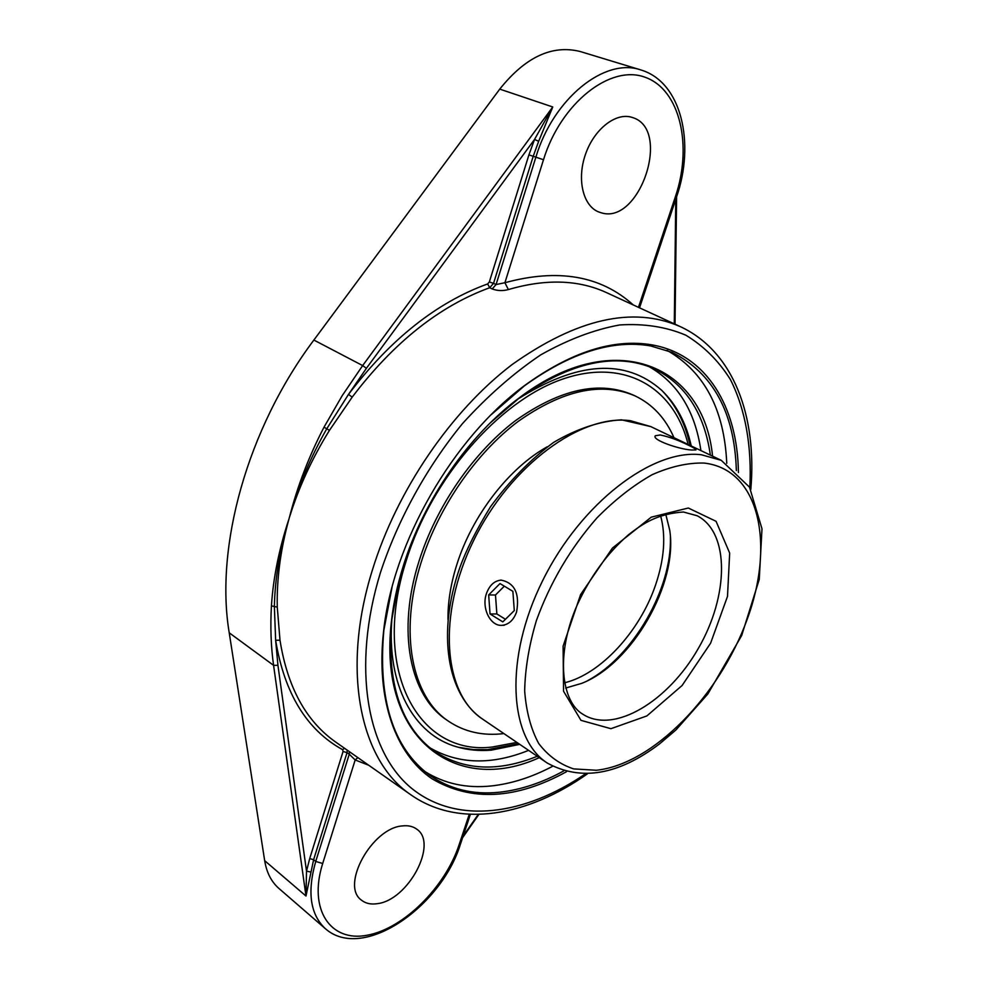 <?xml version="1.0" encoding="UTF-8"?>
<svg xmlns="http://www.w3.org/2000/svg" width="988" height="988" viewBox="0 0 988 988"><rect width="100%" height="100%" fill="white"/><g stroke="black" fill="none" stroke-linecap="round" stroke-linejoin="round"><path stroke-width="1.48" d="M537.274 756.265C497.989 772.196 463.607 770.467 434.152 751.078C400.733 726.39 386.58 682.77 391.693 620.217L398.572 582.587M490.468 422.691L519.515 397.806C571.002 361.892 615.82 352.16 653.97 368.623C685.549 384.307 704.358 413.145 710.36 455.11M712.558 456.16C703.901 366.029 615.672 325.348 520.306 397.065C469.325 434.337 423.432 500.323 403.079 566.643C397.287 585.316 393.409 603.52 391.446 621.267C377.49 739.777 457.061 795.525 539.287 757.635M424.939 771.554C444.464 783.731 466.571 788.535 491.271 785.954C511.463 783.756 531.914 777.21 552.625 766.305M726.76 463.31C724.29 409.464 704.382 371.809 667.024 350.345M700.9 450.577C695.107 411.082 677.793 383.085 648.98 366.573M429.866 747.793C458.642 764.391 491.555 765.243 528.592 750.374M563.716 770.949C542.214 782.718 520.972 789.783 499.99 792.166C473.264 795.068 449.676 789.326 429.249 774.913C392.965 747.681 377.836 699.516 383.826 630.418L391.977 587.514M491.419 414.515L524.381 385.876C570.409 352.704 612.449 339.378 650.512 345.899L672.087 352.383C713.138 373.205 734.566 412.601 736.356 470.56M738.419 472.548C737.641 407.081 706.753 354.519 652.142 344.911C613.857 338.316 571.533 351.716 525.159 385.122C453.183 437.635 392.705 542.857 383.579 631.48C375.823 700.183 395.904 754.474 432.102 778.84C471.264 801.811 516.057 799.44 566.457 771.739M750.806 489.48C757.166 416.738 733.788 351.197 679.979 326.472C632.752 306.021 576.807 318.704 512.154 364.523C451.195 410.909 396.941 490.184 372.402 569.99C340.687 671.346 360.657 761.18 410.823 794.772L335.599 742C305.971 721.092 287.446 687.166 279.999 640.224L277.27 607.126C276.652 579.215 280.456 550.168 288.694 519.972L289.57 516.798L288.694 519.972C279.765 549.661 274.997 578.536 274.368 606.595L275.64 640.273C284.458 693.49 306.799 729.959 342.638 749.682L343.071 751.46L347.035 752.646L347.183 750.127M633.283 304.959C600.828 275.664 558.035 268.254 504.905 282.729L543.499 159.723C560.9 102.962 610.461 64.047 645.213 77.299C680.238 89.686 692.712 145.853 675.397 196.711L676.545 196.97C695.231 143.482 681.72 82.066 640.879 69.95L580.191 51.512C552.169 44.497 525.357 57.032 499.755 89.118L313.875 340.057L362.658 365.572L342.243 395.595L323.99 427.224C308.948 456.234 297.474 486.096 289.57 516.798M313.875 340.057C247.21 428.878 214.804 546.944 229.228 632.814L264.673 860.659C266.624 872.602 271.404 881.901 279.011 888.533L325.373 928.683C362.855 961.929 441.216 906.688 460.383 844.32L460.445 844.147M288.644 519.935C278.999 549.291 273.256 577.918 271.428 605.854C270.243 626.849 270.959 646.671 273.577 665.332L277.937 665.332L275.64 640.273L279.999 640.224M323.99 427.224L326.781 428.73C310.578 457.271 298.191 486.639 289.62 516.823C298.919 486.985 312.196 458.185 329.424 430.41L352.197 397.114C393.656 342.503 439.487 306.045 489.702 287.73L493.543 283.334L489.319 281.988L487.664 283.927C436.844 302.353 390.458 339.18 348.505 394.385L352.197 397.114M310.504 871.959L306.515 871.169L305.984 896.03L313.616 859.708L347.035 752.646L349.258 754.202L349.369 751.67M538.682 141.259L552.761 106.976L534.533 139.444L538.682 141.259L533.211 156.289L528.913 154.894L489.319 281.988M499.755 89.118L552.761 106.976L362.658 365.572L366.4 368.314L348.505 394.385L326.781 428.73L329.424 430.41M277.27 607.126L271.428 605.854M487.664 283.927L489.702 287.73L492.172 288.941C497.446 290.867 502.843 291.077 508.375 289.57C545.623 278.69 578.252 279.666 606.262 292.51L606.891 292.806M640.879 69.95C604.718 57.143 553.194 98.627 535.854 157.253L496.062 284.556L504.905 282.729L508.375 289.57M543.499 159.723L533.211 156.289L493.543 283.334L496.062 284.556L492.172 288.941M632.197 117.436L632.283 117.473C671.976 128.736 639.891 225.178 601.284 212.803L599.012 212.074C583.216 206.331 576.584 179.705 585.452 154.424C594.097 129.058 616.08 111.928 632.197 117.436M469.275 814.285L459.012 845.049C445.094 887.236 403.512 928.769 367.104 935.241C330.535 942.379 308.046 909.615 322.693 863.5L315.728 861.462L349.258 754.202L355.174 759.97L357.854 757.611M402.548 825.906C408.279 825.264 413.033 826.376 416.813 829.216C438.388 843.431 408.229 900.204 377.342 903.662C370.895 904.662 365.585 903.477 361.423 900.117C340.144 885.52 372.217 827.598 402.548 825.906M392.014 617.5C386.086 685.413 413.984 734.788 456.728 746.817C467.633 750.028 479.18 751.139 491.345 750.139L519.75 744.359M691.254 445.959C686.154 422.901 676.286 404.339 661.651 390.272C625.441 358.236 577.338 361.287 517.329 399.448M673.964 437.696C665.591 418.332 652.71 404.438 635.309 396.015L633.123 394.99C599.543 380.429 560.394 388.951 515.637 420.53C473.524 452.319 436.313 506.177 419.085 560.974C396.534 631.418 409.971 695.713 446.44 719.795L448.429 721.166C464.471 731.947 482.959 736.097 503.905 733.59M635.309 396.015C601.754 381.467 562.604 390.013 517.836 421.654C475.697 453.492 438.45 507.412 421.184 562.258C398.584 632.789 411.984 697.108 448.429 721.166M547.241 446.798C509.005 467.966 472.165 515.538 456.851 564.531C450.75 583.834 447.786 602.149 447.984 619.501M516.576 611.98C513.599 620.056 508.857 624.502 502.324 625.305C490.456 626.725 481.255 608.102 486.454 593.59C489.468 585.279 494.358 580.783 501.138 580.104C514.711 582.957 519.861 593.578 516.576 611.98M512.871 591.318L514.303 610.584L502.806 621.884L490.048 613.968L488.665 594.937L499.99 583.575L512.871 591.318M504.312 586.18L495.482 595.011L496.865 613.968L505.448 619.278M488.665 594.937L495.482 595.011M490.048 613.968L496.865 613.968M662.973 391.594L662.158 390.754C675.928 405.117 685.252 423.346 690.081 445.403M518.675 743.631L487.455 749.682L473.277 749.596L458.518 747.286M565.655 688.043L581.66 683.375C632.147 663.788 678.213 583.649 669.716 530.148L665.702 513.97M670.383 537.04C672.223 588.465 633.308 656.18 587.946 680.485C633.308 656.18 672.223 588.465 670.383 537.04M688.352 445.156C693.835 447.725 696.367 449.33 695.923 449.948L691.514 450.009C679.583 449.429 651.45 439.895 655.303 435.77L660.219 434.967C668.95 436.758 678.324 440.154 688.352 445.156M504.201 625.293L502.719 625.305M585.291 773.962C524.739 815.273 457.271 824.894 412.107 788.733C367.24 752.609 351.197 667.752 380.491 572.423C398.041 519.367 426.569 467.546 462.384 423.716C487.306 396.25 513.389 373.316 540.609 354.939C567.865 339.563 594.245 329.572 619.735 324.953C644.188 323.409 666.258 326.843 685.944 335.253C703.95 346.22 718.782 361.003 730.453 379.614C745.607 409.699 751.942 446.897 749.818 487.689M229.228 632.814L273.577 665.332L305.984 896.03L264.673 860.659M342.638 749.682L344.528 748.274M343.071 751.46L309.701 858.572L313.616 859.708L315.728 861.462C307.021 892.09 310.232 914.493 325.373 928.683M309.701 858.572L306.515 871.169L277.937 665.332M366.4 368.314L534.533 139.444L528.913 154.894M675.767 199.317L674.285 323.842M478.291 814.408L463.15 836.058M675.397 196.711L638.47 307.342M322.693 863.5L355.174 759.97L368.734 765.255M459.012 845.049L460.383 844.32L470.399 814.334M660.577 515.6C666.085 536.052 664.356 559.369 655.377 585.538C639.631 631.665 600.494 674.236 564.481 682.807M516.885 742.408L492.395 747.002C419.48 756.363 370.426 671.618 406.266 560.579C431.67 478.229 498.965 401.301 561.74 379.417C624.7 357.187 674.298 387.753 688.13 444.464M697.158 515.748C730.009 532.594 728.872 595.9 698.294 648.486C668.246 701.394 614.116 734.245 583.019 714.336C561.443 701.974 555.38 654.958 576.893 605.669C589.91 577.029 607.114 553.391 628.504 534.755C643.941 522.652 658.354 513.748 683.4 512.006L697.158 515.748M688.315 508.017L651.253 517.169L612.437 548.068L580.611 594.566L563.111 646.152L563.531 691.192L580.981 720.351L610.917 728.687L646.881 715.93L682.115 685.487L710.594 643.213L727.501 596.382L729.675 553.07L716.065 521.318L688.315 508.017M704.086 463.063C759.377 469.226 775.247 543.931 747.014 619.772C719.412 695.737 652.932 764.317 596.332 770.257L573.67 768.899C559.826 764.354 548.179 755.906 538.744 743.556C530.889 729.082 526.196 711.508 524.665 690.834C525.134 668.765 529.037 645.349 536.385 620.588C550.267 582.34 570.496 548.068 597.073 517.774C615.03 499.656 633.394 485.281 652.179 474.672C670.691 466.509 687.994 462.631 704.086 463.063M482.638 719.14C443.303 693.588 436.795 615.154 473.746 540.288C510.314 465.286 581.339 413.564 630.64 420.752L650.771 426.594L621.514 419.826C599.667 421.172 577.066 428.681 553.7 442.34C530.63 459.321 509.549 480.81 490.48 506.795C476.438 529.766 466.262 549.921 459.963 567.248C436.857 632.752 446.761 694.786 482.638 719.14L547.253 763.045C580.932 781.459 618.389 775.049 659.614 743.828L675.841 730.046L707.865 693.959L741.679 635.519L759.253 579.4L761.995 528.815L749.509 487.146L721.24 460.322L701.455 454.776C652.796 448.453 580.858 502.991 542.647 580.66C504.065 658.206 508.771 738.16 547.253 763.045M391.693 620.217L391.446 621.267M519.515 397.806L520.306 397.065M383.826 630.418L383.579 631.48M524.381 385.876L525.159 385.122M676.582 196.871L675.026 324.188M478.896 814.396L462.594 837.701M410.823 794.772C459.272 828.821 527.678 816.026 587.329 773.913M679.979 326.472L606.262 292.51M676.545 196.97L639.532 307.836M721.24 460.322L650.771 426.594"/></g></svg>
